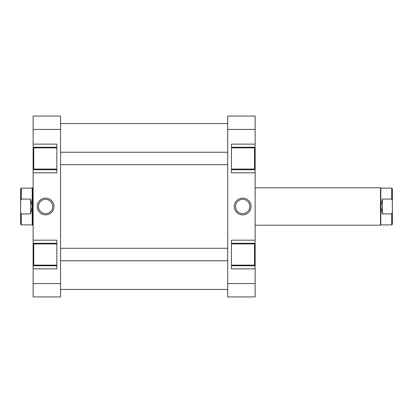 <?xml version="1.0" encoding="UTF-8"?>
<svg xmlns="http://www.w3.org/2000/svg" width="413" height="413" viewBox="0 0 413 413"><rect width="100%" height="100%" fill="white"/><g stroke="black" fill="none" stroke-linecap="round" stroke-linejoin="round"><path stroke-width="0.62" d="M56.824 265.125L33.747 265.125L33.747 243.918L56.824 243.918M56.824 169.082L33.747 169.082L33.747 147.875L56.824 147.875M45.595 198.116A8.384 8.384 0 0 1 53.979 206.5A8.384 8.384 0 0 1 45.595 214.884A8.384 8.384 0 0 1 37.211 206.5A8.384 8.384 0 0 1 45.595 198.116M45.595 213.64A7.14 7.14 0 0 0 52.735 206.5A7.14 7.14 0 0 0 45.595 199.36A7.14 7.14 0 0 0 38.461 206.5A7.14 7.14 0 0 0 45.595 213.64M56.824 147.25L33.123 147.25L33.123 129.445L60.566 129.445L60.566 296.932L33.123 296.932L33.123 268.868L56.824 268.868L56.824 240.175L33.123 240.175L33.123 265.75L56.824 265.75M33.123 240.175L33.123 172.825L56.824 172.825L56.824 144.132L33.123 144.132M33.123 268.868L33.123 265.75M33.123 172.825L33.123 169.702L56.824 169.702M33.123 147.25L33.123 169.702M33.123 129.445L33.123 116.068L60.566 116.068L60.566 129.445M60.566 283.555L33.123 283.555M56.824 243.298L33.123 243.298M392.35 200.811L392.35 188.726L391.725 188.101L391.725 199.087L392.35 200.811L392.35 212.189L391.725 213.913L391.725 224.899L380.812 224.899L380.812 206.5L382.371 213.913L391.725 213.913M255.146 187.791L380.502 187.791L380.812 188.101L391.725 188.101M255.146 225.209L380.502 225.209L380.502 187.791M380.812 224.899L380.502 225.209M21.275 199.087L20.65 200.811L20.65 188.726L21.275 188.101L21.275 199.087L30.629 199.087L30.629 213.913L21.275 213.913L21.275 224.899L32.188 224.899L32.188 188.101L33.123 187.791M33.123 225.209L32.498 225.209L32.498 187.791M32.188 224.899L32.498 225.209M20.65 200.811L20.65 212.189L21.275 213.913M21.275 224.899L20.65 224.274L20.65 212.189M30.629 199.087L32.188 206.5L30.629 213.913M391.725 224.899L392.35 224.274L392.35 212.189M391.725 199.087L382.371 199.087L382.371 213.913M382.371 199.087L380.812 206.5L380.812 188.101M231.445 147.875L254.522 147.875L254.522 169.082L231.445 169.082M231.445 243.918L254.522 243.918L254.522 265.125L231.445 265.125M242.674 214.884A8.384 8.384 0 0 1 234.285 206.5A8.384 8.384 0 0 1 242.674 198.116A8.384 8.384 0 0 1 251.058 206.5A8.384 8.384 0 0 1 242.674 214.884M242.674 199.36A7.14 7.14 0 0 0 235.534 206.5A7.14 7.14 0 0 0 242.674 213.64A7.14 7.14 0 0 0 249.808 206.5A7.14 7.14 0 0 0 242.674 199.36M231.445 265.75L255.146 265.75L255.146 283.555L227.702 283.555L227.702 116.068L255.146 116.068L255.146 144.132L231.445 144.132L231.445 172.825L255.146 172.825L255.146 147.25L231.445 147.25M255.146 172.825L255.146 240.175L231.445 240.175L231.445 268.868L255.146 268.868M255.146 144.132L255.146 147.25M255.146 240.175L255.146 243.298L231.445 243.298M255.146 265.75L255.146 243.298M255.146 283.555L255.146 296.932L227.702 296.932L227.702 283.555M227.702 129.445L255.146 129.445M231.445 169.702L255.146 169.702M227.702 152.242L60.566 152.242M227.702 164.715L60.566 164.715M227.702 260.758L60.566 260.758M227.702 248.285L60.566 248.285M60.566 123.554L227.702 123.554M60.566 289.446L227.702 289.446M32.188 188.101L21.275 188.101"/></g></svg>
